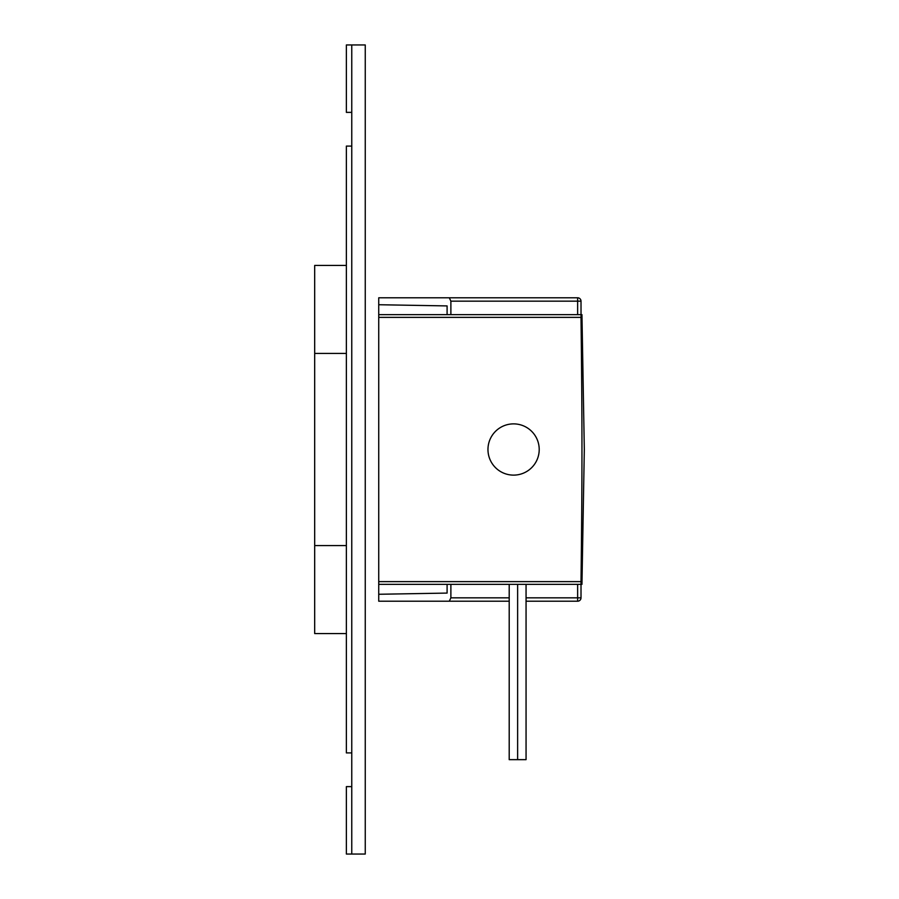 <?xml version="1.0" encoding="UTF-8"?>
<svg xmlns="http://www.w3.org/2000/svg" width="899" height="899" viewBox="0 0 899 899"><rect width="100%" height="100%" fill="white"/><g stroke="black" fill="none" stroke-linecap="round" stroke-linejoin="round"><path stroke-width="1.35" d="M509.205 601.206L378.737 601.206L378.737 297.794L577.641 297.794L449.309 297.794L450.882 301.165L450.882 314.65M581.012 301.165A3.371 3.371 0 0 0 577.641 297.794L577.641 301.165L581.012 301.165L581.035 318.909M378.737 584.35L581.012 584.35L581.012 597.835A3.371 3.371 0 0 1 577.641 601.206L526.061 601.206M447.095 593.082L378.737 594.273L447.095 593.082L447.095 584.35M450.882 584.35L450.882 597.835L449.309 601.206M447.095 314.65L447.095 305.918L378.737 304.727L447.095 305.918M581.012 597.835L577.641 597.835L577.641 601.206M509.205 584.35L509.205 759.655L526.061 759.655L526.061 584.35M517.633 759.655L517.633 584.35M351.767 44.95L351.767 854.05L365.252 854.05L365.252 44.95L346.373 44.95L346.373 112.375L351.767 112.375M346.373 633.57L314.684 633.57L314.684 265.43L346.373 265.43M346.373 146.088L346.373 752.913L351.767 752.913L351.767 146.088L346.373 146.088M351.767 786.625L346.373 786.625L346.373 854.05L351.767 854.05M378.737 581.631L581.012 581.631C582.271 479.527 582.271 419.428 581.012 317.369L378.737 317.369M581.215 564.561L581.012 584.35M581.012 314.65L378.737 314.65M539.209 449.5A25.622 25.622 0 0 1 513.587 475.122A25.622 25.622 0 0 1 487.966 449.5A25.622 25.622 0 0 1 513.587 423.878A25.622 25.622 0 0 1 539.209 449.5M577.641 314.65L577.641 301.165L450.882 301.165M577.641 584.35L577.641 597.835L526.061 597.835M509.205 597.835L450.882 597.835M346.373 545.581L314.684 545.581M346.373 353.419L314.684 353.419M581.956 584.35L584.316 449.5L581.956 314.65"/></g></svg>
